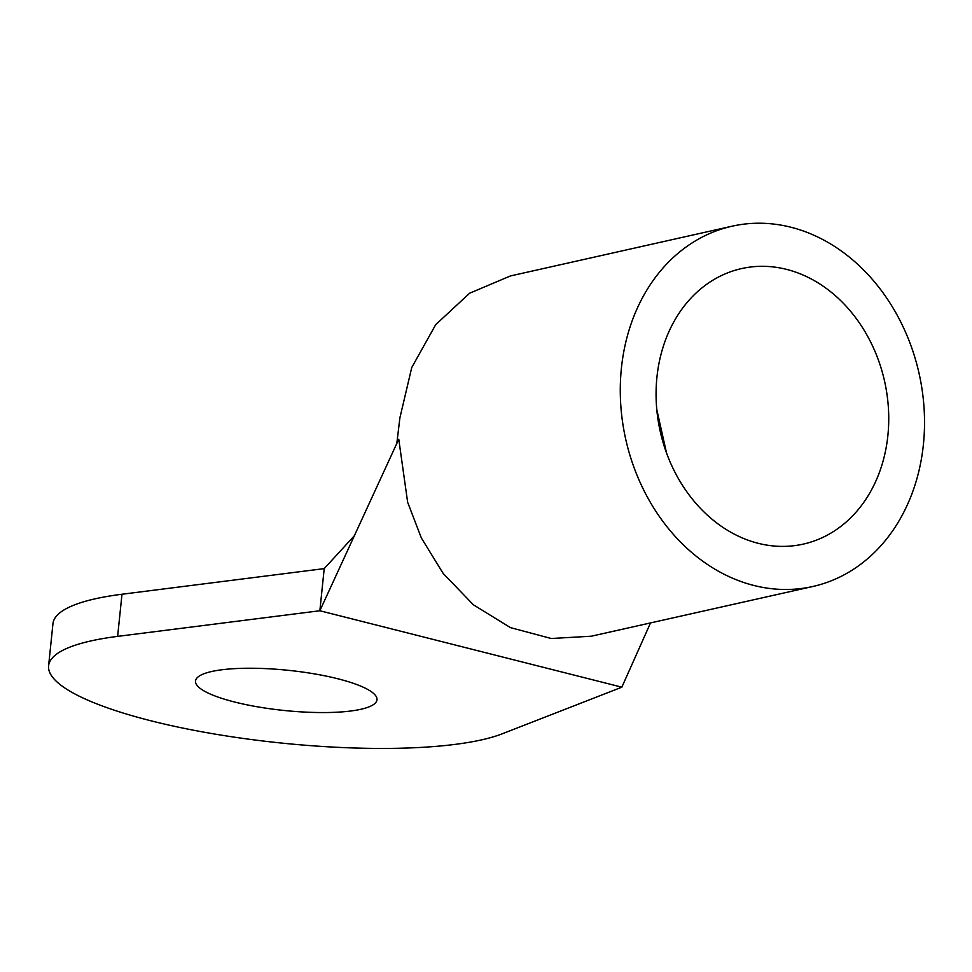 <?xml version="1.0" encoding="UTF-8"?>
<svg xmlns="http://www.w3.org/2000/svg" width="972" height="972" viewBox="0 0 972 972"><rect width="100%" height="100%" fill="white"/><g stroke="black" fill="none" stroke-linecap="round" stroke-linejoin="round"><path stroke-width="1.46" d="M337.94 678.796A91.222 20.181 5.9 0 1 376.99 699.779A91.222 20.181 5.9 0 1 327.442 712.525A91.222 20.181 5.9 0 1 234.568 702.003A91.222 20.181 5.9 0 1 195.506 681.02A91.222 20.181 5.9 0 1 245.066 668.274A91.222 20.181 5.9 0 1 337.94 678.796M887.873 435.578A141.183 114.939 -102.6 0 1 803.322 544.101A141.183 114.939 -102.6 0 1 656.938 377.136A141.183 114.939 -102.6 0 1 741.49 268.6A141.183 114.939 -102.6 0 1 887.873 435.578M396.819 443.414L399.893 417.851L411.751 367.513L435.687 324.672L469.622 293.228L510.458 275.939L731.977 226.221A184.619 150.296 -102.6 0 1 923.4 444.569A184.619 150.296 -102.6 0 1 812.835 586.493A184.619 150.296 -102.6 0 1 621.412 368.145A184.619 150.296 -102.6 0 1 731.977 226.221M656.805 409.649L666.488 452.782M812.835 586.493L591.316 636.21L551.233 638.507L510.47 627.633L473.352 604.766L443.171 573.431L421.362 537.99L407.645 502.281L398.763 439.186L319.861 610.756L621.837 687.18L502.378 733.751A238.918 52.865 5.9 0 1 232.94 736.946A238.918 52.865 5.9 0 1 48.6 665.832A238.918 52.865 5.9 0 1 117.636 636.381L319.861 610.756L324.211 568.62L354.343 535.766M650.523 622.918L621.837 687.18M48.6 665.832L52.95 623.696A238.918 52.865 5.9 0 1 121.986 594.244L324.211 568.62M121.986 594.244L117.636 636.381M593.479 635.724L592.738 635.931"/></g></svg>
